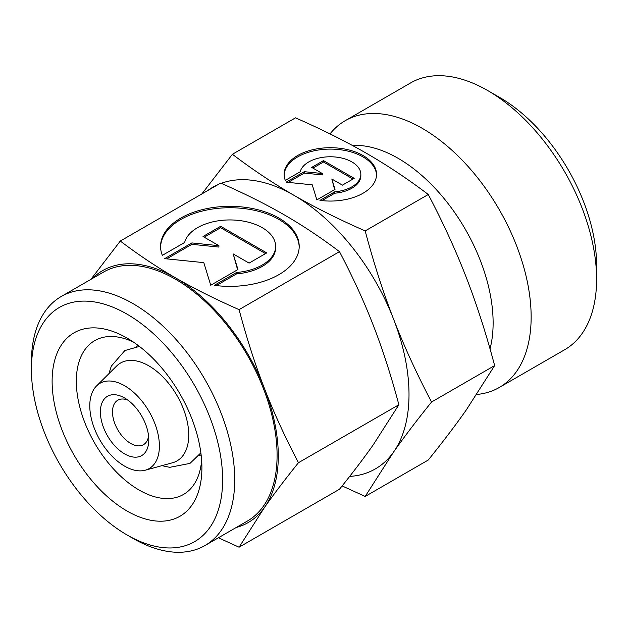 <?xml version="1.0" encoding="UTF-8"?>
<svg xmlns="http://www.w3.org/2000/svg" width="628" height="628" viewBox="0 0 628 628"><rect width="100%" height="100%" fill="white"/><g stroke="black" fill="none" stroke-linecap="round" stroke-linejoin="round"><path stroke-width="0.94" d="M159.394 446.029A49.22 28.417 60 0 1 145.225 470.215A49.22 28.417 60 0 1 108.887 452.733A49.22 28.417 60 0 1 89.788 405.837A49.22 28.417 60 0 1 96.563 385.922A49.22 28.417 60 0 1 135.452 394.015A49.22 28.417 60 0 1 159.394 446.029M96.563 385.922L116.62 366.038A56.496 32.617 60 0 1 161.263 375.324A56.496 32.617 60 0 1 188.745 435.023A56.496 32.617 60 0 1 172.48 462.781L145.225 470.215M201.902 467.774A105.912 61.152 60 0 1 127.013 511.011A105.912 61.152 60 0 1 52.116 381.298A105.912 61.152 60 0 1 127.013 338.06A105.912 61.152 60 0 1 201.902 467.774M201.635 460.324A88.799 51.268 60 0 1 183.509 494.448A88.799 51.268 60 0 1 115.089 470.662A88.799 51.268 60 0 1 76.326 381.298A88.799 51.268 60 0 1 94.718 340.651A88.799 51.268 60 0 1 133.332 342.017M137.713 345.125L136.111 346.719A63.412 36.612 60 0 1 137.87 345.243M278.298 455.983A145.484 83.995 60 0 1 264.514 507.416C273.714 494.307 285.034 479.407 298.473 462.703C285.034 437.104 273.714 412.408 264.514 388.63A145.484 83.995 60 0 1 278.298 455.983M92.41 278.494A145.484 83.995 60 0 1 175.424 277.796C156.953 267.159 138.576 254.913 120.293 241.042L220.687 183.078C244.708 193.636 265.927 204.249 284.351 214.909C302.814 225.546 321.191 237.792 339.481 251.663C352.92 277.27 364.24 301.958 373.44 325.744C382.688 349.498 391.166 375.827 398.874 404.746L373.44 444.53C364.24 457.639 352.92 472.539 339.481 489.243L239.08 547.2L264.514 507.416A145.484 83.995 60 0 1 236.183 527.52M221.229 183.321A162.605 93.878 60 0 1 294.03 195.347C273.054 183.235 252.511 169.544 232.415 154.268L295.498 117.844C321.952 129.447 345.667 141.308 366.65 153.42C387.625 165.533 408.161 179.223 428.265 194.499C443.078 222.657 455.732 250.258 466.219 277.293C476.707 304.321 486.182 333.758 494.644 365.582L466.219 410.053C455.732 424.975 443.078 441.633 428.265 460.026L365.182 496.45L393.607 451.979C404.094 437.057 416.741 420.399 431.562 402.006C416.741 373.848 404.094 346.248 393.607 319.212A162.605 93.878 60 0 1 409.009 394.486A162.605 93.878 60 0 1 393.607 451.979A162.605 93.878 60 0 1 349.655 476.416M222.626 479.737A135.216 78.068 60 0 1 127.013 534.938A135.216 78.068 60 0 1 31.4 369.335A135.216 78.068 60 0 1 127.013 314.133A135.216 78.068 60 0 1 222.626 479.737M61.175 296.534A143.773 83.006 60 0 1 171.97 335.046A143.773 83.006 60 0 1 234.723 479.737A143.773 83.006 60 0 1 204.948 545.551L247.306 521.099A143.773 83.006 60 0 0 277.089 455.284A143.773 83.006 60 0 0 214.329 310.593A143.773 83.006 60 0 0 103.534 272.073L61.175 296.534A143.773 83.006 60 0 0 31.4 362.348L31.4 369.335M204.948 545.551A143.773 83.006 60 0 1 133.065 538.432L127.013 534.938M352.394 145.453A134.361 77.574 60 0 1 493.121 322.871A134.361 77.574 60 0 1 490.028 348.862M330.014 133.905A154.041 88.941 60 0 1 345.204 120.694A154.041 88.941 60 0 1 463.904 161.961A154.041 88.941 60 0 1 531.147 316.983A154.041 88.941 60 0 1 499.244 387.507A154.041 88.941 60 0 1 476.84 394.455M345.204 120.694L410.657 82.904A154.041 88.941 60 0 1 487.673 90.534A154.041 88.941 60 0 1 596.6 279.193A154.041 88.941 60 0 1 564.698 349.718L499.244 387.507M596.6 279.193L596.6 265.22A136.928 79.057 60 0 0 499.778 97.521L487.673 90.534M148.577 436.036A25.677 14.821 60 0 1 143.482 444.671A25.677 14.821 60 0 1 123.692 437.795A25.677 14.821 60 0 1 112.491 411.96A25.677 14.821 60 0 1 117.805 400.209A25.677 14.821 60 0 1 127.837 400.107M148.797 439.906A34.234 19.766 60 0 1 124.595 453.887A34.234 19.766 60 0 1 100.386 411.96A34.234 19.766 60 0 1 124.595 397.987A34.234 19.766 60 0 1 148.797 439.906M376.533 175.079A46.213 26.682 0 0 0 340.729 149.786A46.213 26.682 0 0 0 284.139 175.079M285.308 180.385A46.213 26.682 180 0 1 284.123 174.38A46.213 26.682 180 0 1 340.729 148.389A46.213 26.682 180 0 1 376.549 174.38A46.213 26.682 180 0 1 319.95 200.379L334.803 191.799A30.497 17.608 0 0 0 360.511 176.963A30.497 17.608 0 0 0 360.841 174.38A30.497 17.608 0 0 0 332.581 156.819A30.497 17.608 0 0 0 300.168 171.805L285.308 180.385M334.803 191.799L334.803 193.196L321.952 200.622M360.841 174.38L360.841 175.777A30.497 17.608 180 0 1 360.511 178.36A30.497 17.608 180 0 1 334.803 193.196M299.195 247.055A69.323 40.019 0 0 0 245.47 208.755A69.323 40.019 0 0 0 160.58 247.055M162.338 255.353A69.323 40.019 180 0 1 160.564 246.357A69.323 40.019 180 0 1 245.47 207.358A69.323 40.019 180 0 1 299.203 246.357A69.323 40.019 180 0 1 214.297 285.348L236.583 272.481A45.75 26.415 0 0 0 275.142 250.219A45.75 26.415 0 0 0 275.637 246.357A45.75 26.415 0 0 0 233.247 220.012A45.75 26.415 0 0 0 184.624 242.486L162.338 255.353M236.583 272.481L236.583 273.879L216.291 285.599M275.637 246.357L275.637 247.754A45.75 26.415 180 0 1 275.142 251.616A45.75 26.415 180 0 1 236.583 273.879M220.656 226.308L266.735 252.911L249.088 263.101L233.192 253.924L237.957 269.53L210.725 285.245L203.817 262.637L164.654 258.65L191.878 242.926L218.913 245.681L203.017 236.497L220.656 226.308L220.656 227.705L204.226 237.196M218.913 245.681L218.913 247.079L191.878 244.323L166.71 258.854M191.878 242.926L191.878 244.323M237.596 269.734L233.192 253.924M265.526 253.61L220.656 227.705M323.475 160.611L354.192 178.344L342.433 185.134L331.827 179.019L335.007 189.421L316.857 199.9L312.249 184.828L286.14 182.167L304.29 171.687L322.313 173.524L311.716 167.401L323.475 160.611L323.475 162.008L312.925 168.1M322.313 173.524L322.313 174.922L304.29 173.085L288.197 182.379M304.29 171.687L304.29 173.085M334.646 189.632L331.827 179.019M352.983 179.043L323.475 162.008M294.03 195.347A162.605 93.878 60 0 1 393.607 319.212C383.111 292.177 373.636 262.747 365.182 230.916C338.728 219.313 315.013 207.46 294.03 195.347M207.695 190.582A162.605 93.878 60 0 1 218.097 184.577M175.424 277.796A145.484 83.995 60 0 1 264.514 388.63C255.266 364.876 246.788 338.539 239.08 309.628C215.066 299.069 193.84 288.456 175.424 277.796M342.134 485.931L365.182 496.45M232.415 154.268L201.808 193.981M431.562 402.006L494.644 365.582M365.182 230.916L428.265 194.499M218.418 537.78L239.08 547.2M120.293 241.042L90.872 279.389M339.481 251.663L239.08 309.628M398.874 404.746L298.473 462.703M201.109 454.782A63.412 36.612 60 0 1 198.958 455.559L201.133 454.97M139.424 346.421L124.846 350.557L111.321 366.132L108.856 373.731M200.866 452.843L189.994 463.401L169.748 467.326L161.93 465.662"/></g></svg>
